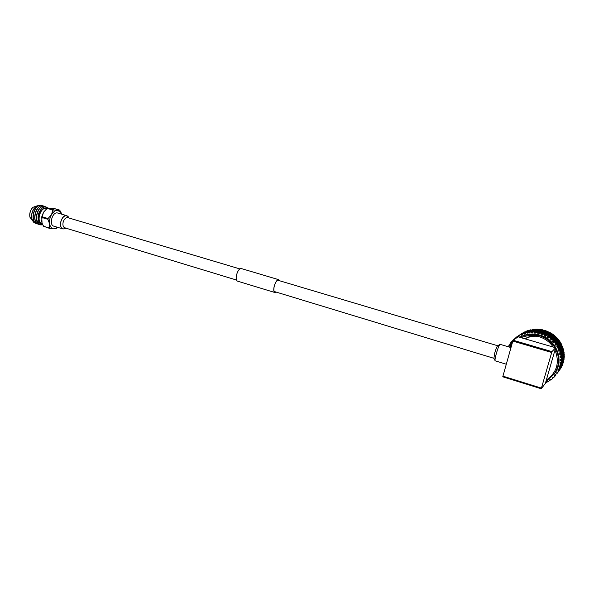 <?xml version="1.0" encoding="UTF-8"?>
<svg xmlns="http://www.w3.org/2000/svg" width="594" height="594" viewBox="0 0 594 594"><rect width="100%" height="100%" fill="white"/><g stroke="black" fill="none" stroke-linecap="round" stroke-linejoin="round"><path stroke-width="0.89" d="M66.936 215.704L66.365 215.607C61.316 214.924 58.026 227.896 62.971 228.957L65.214 228.69C61.679 229.603 60.165 227.413 60.67 222.126C62.867 215.971 65.533 214.308 68.666 217.129L66.936 215.704L57.21 212.882C52.109 212.184 48.842 225.089 53.839 226.173L62.927 228.942M42.04 223.069L41.743 216.847L43.511 212.214L42.048 217.538L41.639 221.562L42.211 223.522L43.6 226.277L49.205 227.999L49.644 223.997L47.758 218.859L51.537 214.612L52.829 210.046L47.201 208.383L43.511 212.214L46.829 208.657M42.345 223.864L42.07 223.775C36.152 222.483 39.932 207.506 45.968 208.36L46.941 208.576M47.282 208.323L46.042 207.997C39.352 207.083 35.722 223.908 42.523 224.257M42.59 224.406C34.86 224.584 38.462 206.148 45.545 206.972L47.914 207.959M44.951 206.4L44.067 206.229C37.17 205.264 32.841 223.106 40.214 224.799L41.194 224.963M46.28 207.068L44.275 206.289C37.377 205.331 33.056 223.166 40.414 224.859L42.827 224.881M39.293 205.42L35.261 207.232C32.343 210.506 31.222 214.367 31.898 218.822L33.413 222.037L35.358 223.307M33.413 222.037L36.167 223.485M41.639 205.42L40.748 205.249C33.821 204.277 29.507 222.082 36.902 223.782L36.969 223.804M42.441 205.739L40.956 205.309C34.029 204.336 29.715 222.149 37.11 223.841L37.816 223.99M43.295 205.91L42.412 205.739C35.492 204.774 31.178 222.594 38.558 224.287L38.625 224.309M44.097 206.229L42.62 205.799C35.707 204.833 31.385 222.653 38.759 224.354L39.471 224.495M39.583 224.51L41.602 224.25M31.757 218.02L31.579 216.713C31.482 213.179 32.559 210.179 34.823 207.7M37.437 205.754L32.893 207.321C30.353 210.165 29.366 213.461 29.93 217.211L32.633 220.886M29.834 216.676C29.403 213.268 30.316 210.261 32.559 207.662M37.459 221.065L38.588 221.005M47.683 219.245L42.048 217.538M42.196 216.773L47.839 218.481M52.829 210.046L59.727 210.142L54.136 208.487L47.713 208.026L53.341 209.697M47.713 208.026L47.201 208.383M59.727 210.142L61.442 213.357M56.326 228.378L53.965 228.883L49.562 228.393L43.6 226.277M49.562 228.393L49.205 227.999M38.142 222.728L38.966 222.876M39.078 222.884L39.59 222.861M36.516 218.83C36.977 221.154 38.068 222.624 39.798 223.233L39.976 223.285M40.281 210.432C38.432 213.12 37.734 216.112 38.202 219.409M38.35 222.795L39.063 222.928M39.174 222.936L39.65 222.936M61.717 214.152L61.382 213.201L57.744 210.269C55.442 210.231 53.378 211.679 51.537 214.612C49.814 217.686 49.183 220.82 49.644 223.997C50.267 227.049 51.708 228.675 53.965 228.883L57.729 227.361M67.894 217.671L67.419 217.59C65.362 217.783 63.907 219.453 63.061 222.594C62.63 225.386 63.216 227.131 64.82 227.836L65.31 227.91M276.076 292.07L274.94 292.352C273.767 291.736 273.53 289.738 274.235 286.353C275.475 282.091 276.953 279.93 278.675 279.856L279.492 280.724M276.21 292.114L274.888 292.515L237.496 281.133C236.167 280.465 235.84 278.423 236.523 275.007C237.763 270.716 239.345 268.562 241.261 268.54L278.727 279.692L279.626 280.769M274.888 292.515C273.686 291.884 273.44 289.835 274.168 286.36C275.438 281.987 276.96 279.767 278.727 279.692M546.369 380.086C556.972 372.468 559.852 362.481 555.019 350.133M553.244 347.059C549.65 341.899 544.817 338.402 538.736 336.568C532.618 334.89 526.759 335.268 521.146 337.704M519.743 337.295C525.839 334.303 532.291 333.731 539.1 335.58C545.871 337.637 551.121 341.617 554.848 347.527M555.464 348.589C559.86 357.432 559.481 365.882 554.321 373.938L546.005 381.348M561.493 344.527L561.226 343.971M560.818 343.176L560.439 342.5M560.023 341.802L559.511 341.015M559.08 340.414L558.434 339.553M558.145 339.196L553.578 334.875M553.17 334.578L552.294 333.991M551.64 333.576L550.861 333.123M550.044 332.685L549.42 332.373M548.552 331.979L548.039 331.756M546.428 331.162L545.158 330.828M545.247 330.791L542.983 330.13L544.498 330.301L545.203 331.007M519.616 337.258C525.883 333.873 532.595 333.145 539.768 335.068C556.244 339.226 564.649 360.172 554.9 373.188L553.987 374.406M521.792 333.568L521.198 333.954M523.062 332.774L523.626 332.454L523.054 332.818M524.606 331.942L523.552 332.521L524.606 331.942M525.972 331.311L526.574 331.058L525.928 331.437M527.621 330.672L526.522 331.148L527.621 330.672M529.068 330.212L529.707 330.346L527.583 330.925L528.964 330.405M530.798 329.774L529.67 330.153L530.798 329.774M532.298 329.492L532.959 329.403L532.127 329.752M534.08 329.276L532.937 329.544L534.08 329.276M535.625 329.18L536.293 329.165L535.343 329.484M537.429 329.173L538.506 329.418L536.278 329.336L537.429 329.173M538.981 329.269L538.506 329.418M540.785 329.484L541.854 329.885L540.466 329.9L539.649 329.529L540.785 329.484M542.322 329.759L542.983 329.908L541.906 330.012M545.589 330.65L546.235 330.873M547.304 331.289L548.307 332.001L547 331.764L546.228 331.133L547.304 331.289M548.737 331.927L549.346 332.224L548.307 332.039M550.363 332.766L551.299 333.628L550.066 333.271L549.339 332.514L550.363 332.766M551.715 333.568L552.279 333.939L551.291 333.62M553.222 334.6L554.068 335.595L552.925 335.135L552.264 334.259L553.222 334.6M554.462 335.558L554.982 335.989L554.046 335.551M555.041 336.375L554.982 335.989M555.836 336.753L556.578 337.875L555.531 337.325L554.952 336.33L555.836 336.753M556.942 337.852L557.41 338.35L556.541 337.8M557.41 338.743L557.41 338.35M558.16 339.204L558.783 340.436L557.84 339.805L557.365 338.714L558.16 339.204M559.117 340.421L559.511 340.971L558.739 340.317M559.459 341.364L559.511 340.971M560.149 341.906L560.639 343.235L559.823 342.53L559.451 341.357L560.149 341.906M560.951 343.228L561.271 343.815L560.602 343.087M561.152 344.223L561.271 343.815M561.783 344.824L562.124 346.22L561.441 345.47L561.182 344.223L561.783 344.824M562.399 346.22L562.644 346.844L562.095 346.05M562.459 347.252L562.644 346.844M563.023 347.898L563.209 349.354L562.659 348.574L562.533 347.267L563.023 347.898M563.454 349.354L563.617 350L563.201 349.168M563.357 350.393L563.617 350M563.855 351.084L563.877 352.584L563.468 351.782L563.483 350.438L563.855 351.084M564.092 352.584L564.166 353.23L563.884 352.383M563.84 353.601L564.166 353.23M564.255 354.336L564.114 355.843L564.255 354.336M564.3 355.836L564.293 356.489L564.144 355.65M564.233 357.588L563.921 359.095L564.233 357.588M564.077 359.08L563.981 359.726L563.966 358.91M563.78 360.803L563.298 362.281L563.78 360.803M563.424 362.251L563.246 362.875L563.357 362.117M545.522 383.011L547.341 381.682M547.69 381.222L548.514 381.519L547.742 380.947L547.586 381.719L546.606 381.556L547.022 382.321M548.514 381.519L550.2 379.93M550.46 379.44L551.329 379.633L550.475 379.143L550.43 379.937L549.435 379.885L549.955 380.613M551.329 379.633L552.903 378.289L552.784 377.836M552.962 377.324L553.86 377.405L552.932 377.004L553.007 377.821L552.004 377.881L552.635 378.556M553.86 377.405L555.249 375.883L555.071 375.423M555.167 374.911L556.066 374.873L555.086 374.576L555.279 375.386L554.284 375.557L555.011 376.173M557.914 372.082L558.872 370.27L557.84 372.23L556.89 371.889L557.194 372.683L556.229 372.965L557.038 373.507M559.37 369.067L560.09 367.159L559.333 369.238L558.315 368.985L558.739 369.75L557.803 370.144L558.694 370.597M560.417 365.882L560.877 363.899L560.409 366.067L559.348 365.919L559.875 366.639L558.991 367.137L559.949 367.493M561.018 362.585L561.233 360.558L561.048 362.778L559.956 362.734L560.58 363.394L559.771 363.988L560.773 364.241M561.189 359.214L561.137 357.18L561.248 359.415L560.135 359.481L560.855 360.075L560.12 360.751L561.159 360.9M560.899 355.836L560.595 353.824L561.003 356.036L559.89 356.214L560.684 356.734L560.038 357.484L561.1 357.521M560.179 352.502L559.622 350.542L560.313 352.702L559.206 352.992L560.075 353.423L559.526 354.239L560.595 354.158M559.021 349.272L558.226 347.393L559.192 349.458L558.115 349.859L559.036 350.193L558.59 351.069L559.652 350.868M557.454 346.191L556.43 344.431L557.321 345.121L557.662 346.369L556.623 346.874L557.588 347.104L557.254 348.017L558.286 347.705M555.509 343.31L554.276 341.691L555.286 342.315L555.739 343.473L554.759 344.075L555.754 344.201L555.531 345.144L556.526 344.72M553.207 340.681L551.789 339.226L552.91 339.761L553.467 340.822L552.554 341.52L553.556 341.528L553.452 342.486L554.395 341.966M550.593 338.342L549.012 337.073L550.23 337.511L550.876 338.461L550.044 339.241L551.046 339.144L551.054 340.095L551.93 339.471M547.705 336.33L545.99 335.268L548.017 336.427L547.267 337.281L548.255 337.065L548.381 338.008L549.175 337.295M544.594 334.682L542.782 333.835L544.149 334.036L544.921 334.741L544.275 335.662L545.225 335.343L545.463 336.249L546.176 335.462M541.32 333.412L539.426 332.803L541.661 333.442L541.112 334.415L542.018 333.984L542.367 334.853L542.975 333.999M525.081 338.855C529.232 336.553 533.798 335.751 538.773 336.456M539.033 335.751C533.813 335.165 529.128 336.182 524.977 338.825M506.229 364.204L495.225 360.848C493.852 360.989 498.492 344.966 499.992 344.394L500.044 344.364C499.094 345.24 497.846 348.299 496.309 353.541C495.21 357.588 494.824 360.009 495.136 360.781M551.945 351.633L555.65 347.765L518.191 336.843L555.657 347.765L545.337 383.479L541.253 388.743L502.762 376.782L513.067 340.221L551.945 351.633L541.238 388.751L502.762 376.782M518.183 336.85L513.067 340.221M522.445 333.835L524.576 333.108L522.445 333.835L522.334 334.6M521.049 334.437L519.379 335.246L521.384 334.266L521.502 335.261L521.911 334.392L522.69 334.778L522.616 333.791M524.569 332.93L526.737 332.336L524.524 333.115M524.992 333.464L524.576 333.108M525.304 332.833L525.371 333.486M526.707 332.128L528.912 331.667L526.648 332.336M528.868 331.43L531.095 331.11L528.786 331.66M531.029 330.836L533.271 330.658L530.925 331.088M533.197 330.353L535.446 330.309L533.07 330.613M535.365 329.974L537.607 330.064L535.209 330.234M537.511 329.7L539.746 329.922L537.332 329.967M517.612 336.293L518.391 335.803L518.614 336.761L518.911 335.848L519.72 336.137L519.535 335.172M519.379 335.246L519.371 336.011M523.492 333.145L521.421 334.147L523.552 333.345M522.23 334.548L522.089 333.925M521.384 334.266L521.829 334.563M527.739 331.66L525.593 332.246L527.836 331.749M529.893 330.999L527.71 331.459L529.996 331.11M532.053 330.45L529.848 330.769L532.157 330.576M534.214 330.004L531.994 330.182L534.318 330.145M536.367 329.655L534.14 329.707L536.471 329.826M518.072 336.004L516.542 337.021L516.631 337.771M516.914 337.682L516.676 336.924M516.023 338.276L516.141 337.667L516.676 337.778M520.396 334.645L518.473 335.736L520.433 334.66M519.26 335.974L519.067 335.402M518.391 335.803L518.852 336.033M522.438 333.576L520.448 334.548L522.49 333.613M524.517 332.469L522.468 333.457L524.576 332.662M528.734 330.999L526.596 331.586L528.823 331.088M530.865 330.346L528.697 330.799L530.962 330.45M533.004 329.804L530.813 330.116L533.108 329.922M516.104 337.867L515.34 337.919L514.085 339.553M514.27 339.426L514.077 339.003M516.542 337.036L515.792 337.748M516.52 337.741L516.275 337.229M518.896 335.454L517.916 336.1M521.45 333.954L523.477 332.9L521.502 333.858M525.527 331.949L523.5 332.781L525.593 331.994M527.606 331.096L525.527 331.801L527.687 331.162M513.446 339.968L511.79 341.387L511.976 342.203M511.471 342.456L510.773 342.679L511.501 343.169L511.464 342.233L512.273 342.189L511.79 341.387M513.988 339.189L513.372 339.954M519.95 334.764L519.104 335.32M522.49 333.271L520.596 334.348L522.527 333.293M524.509 332.12L522.534 333.182L524.547 332.261M510.773 342.679L509.793 344.193L510.127 344.81M509.659 345.144L509.006 345.441L509.771 345.827L509.622 344.914L510.409 344.765L509.845 344.037M511.753 341.632L511.286 342.434M511.857 342.211L511.553 341.84M520.997 334.088L520.158 334.63M523.514 332.603L521.636 333.672L523.552 332.521M509.006 345.441L508.323 346.777M509.867 344.327L509.563 345.144M547.341 381.794L548.217 381.496M550.222 380.13L551.084 379.67M550.452 379.559L550.861 379.863M552.851 378.096L553.675 377.494M552.977 377.435L553.46 377.725M557.254 373.195L557.001 372.742M555.197 375.75L555.954 375M555.19 375.022L555.746 375.267M558.872 370.27L558.553 369.832M557.335 373.129L558.494 371.25L557.209 373.121M558.494 371.25L559.63 369.268L558.605 371.213M557.068 372.341L557.684 372.542M557.84 372.23L557.024 372.23M560.09 367.159L559.704 366.736M559.013 370.255L559.912 368.235L558.865 370.262M558.568 369.446L559.236 369.587M559.333 369.238L558.509 369.334M558.1 372.104L559.244 370.248L558.033 372.104M559.244 370.248L560.365 368.28L559.355 370.211M560.877 363.899L560.424 363.513M560.298 367.181L560.914 365.058L560.083 367.218M559.682 366.372L560.38 366.446M560.409 366.067L559.6 366.268M560.083 368.243L560.833 366.179L559.904 368.265M559.763 369.253L560.654 367.255L559.622 369.26M560.506 368.273L561.382 366.29L560.328 368.221M558.85 371.102L559.986 369.253L558.783 371.094M559.986 369.253L561.092 367.307L560.09 369.223M561.233 360.558L560.706 360.216M561.152 363.951L561.479 361.768L560.892 364.04M560.372 363.172L561.1 363.179M561.048 362.778L560.283 363.075M561.144 365.095L561.62 362.949L560.907 365.162M561.033 366.201L561.642 364.1L560.825 366.238M560.818 367.263L561.568 365.213L560.647 367.285M561.226 367.3L562.095 365.34L561.055 367.255M559.585 370.114L560.714 368.28L559.518 370.107M560.714 368.28L561.813 366.357L560.818 368.25M561.137 357.18L560.55 356.89M561.575 360.632L561.605 358.412L561.285 360.766M560.639 359.897L561.375 359.83M561.248 359.415L560.528 359.801M561.783 361.835L561.969 359.63L561.508 361.939M561.887 363.008L562.206 360.833L561.627 363.09M561.872 364.144L562.34 362.013L561.642 364.204M561.761 365.243L562.37 363.157L561.553 365.28M561.545 366.298L562.28 364.271L561.375 366.32M560.595 353.824L559.956 353.593M561.553 357.269L561.293 355.049L561.686 355.865L561.256 357.462M560.484 356.6L561.196 356.452M561.003 356.036L560.342 356.511M561.983 358.501L561.872 356.281L562.191 357.091L561.686 358.657M562.303 359.712L562.332 357.506L562.013 359.845M562.511 360.907L562.689 358.724L562.236 361.011M562.607 362.073L562.926 359.919L562.347 362.154M562.592 363.209L563.053 361.093L562.362 363.261M562.473 364.3L563.075 362.236L562.273 364.337M562.258 365.355L562.993 363.335L562.087 365.369M559.622 350.542L558.939 350.393M561.085 353.92L560.536 351.745L561.078 352.539L560.795 354.158M559.89 353.326L560.588 353.111M560.313 352.702L559.734 353.244M561.738 355.153L561.337 352.955L561.805 353.764L561.449 355.361M562.28 356.378L562.021 354.18L562.414 354.989L561.983 356.563M562.704 357.603L562.592 355.405L562.912 356.207L562.414 357.759M563.015 358.806L563.053 356.623L562.741 358.939M563.216 359.994L563.394 357.833L562.956 360.098M563.312 361.159L563.632 359.021L563.06 361.234M558.226 347.393L557.506 347.319M560.179 350.638L559.348 348.537L560.038 349.302L559.919 350.92M558.887 350.133L559.541 349.859M559.192 349.458L558.702 350.066M561.055 351.841L560.365 349.703L560.974 350.49L560.781 352.101M560.12 351.18L560.491 351.047M561.813 353.059L561.271 350.898L561.805 351.693L561.538 353.289M562.459 354.276L562.065 352.101L562.525 352.903L562.176 354.484M562.993 355.502L562.741 353.319L563.127 354.121L562.711 355.68M563.416 356.712L563.305 354.536L563.134 356.868M563.721 357.915L563.758 355.747L563.446 358.041M556.43 344.431L555.694 344.438M558.857 347.483L557.759 345.485L558.583 346.205L558.635 347.794M557.476 347.074L558.078 346.74M557.662 346.369L557.261 347.022M559.942 348.633L558.984 346.584L559.734 347.327L559.704 348.923M560.922 349.807L560.097 347.713L560.773 348.485L560.662 350.081M561.783 351.002L561.1 348.878L561.709 349.658L561.516 351.254M562.533 352.205L561.998 350.066L562.525 350.854L562.258 352.435M563.171 353.423L562.778 351.262L563.231 352.064L562.897 353.623M563.699 354.64L563.446 352.472L563.825 353.274L563.416 354.818M554.276 341.691L553.534 341.795M557.135 344.498L555.791 342.641L556.734 343.295L556.957 344.832M555.68 344.186L556.222 343.815M555.739 343.473L555.435 344.156M558.427 345.567L557.209 343.644L558.085 344.334L558.226 345.886M559.607 346.673L558.523 344.691L559.333 345.411L559.392 346.978M560.684 347.817L559.726 345.782L560.469 346.525L560.446 348.106M561.649 348.982L560.833 346.911L561.501 347.676L561.397 349.25M562.503 350.17L561.827 348.069L562.421 348.841L562.236 350.415M563.246 351.373L562.711 349.242L563.231 350.037L562.971 351.596M555.041 341.728L553.474 340.043L554.536 340.622L554.915 342.077M551.789 339.226L551.046 339.426M553.474 340.043L553.103 340.117M553.534 341.528L554.009 341.127M553.467 340.822L553.259 341.528M556.519 342.693L555.063 340.926L556.066 341.543L556.37 343.035M557.9 343.711L556.563 341.869L557.506 342.523L557.729 344.037M559.177 344.772L557.966 342.864L558.835 343.555L558.976 345.092M560.342 345.879L559.266 343.911L560.068 344.624L560.127 346.176M561.412 347.015L560.461 344.995L561.196 345.738L561.174 347.297M562.362 348.173L561.553 346.116L562.214 346.874L562.117 348.44M554.269 340.065L552.598 338.483L553.712 339.018L554.165 340.414M552.613 339.233L550.846 337.741L552.012 338.224L552.539 339.575M549.012 337.073L548.292 337.37M551.046 339.167L551.477 338.714M550.876 338.461L550.772 339.167M555.821 340.971L554.269 339.3L555.323 339.872L555.702 341.312M557.283 341.929L555.843 340.176L556.838 340.793L557.135 342.263M558.65 342.938L557.328 341.112L558.256 341.765L558.479 343.265M559.912 344L558.716 342.107L559.578 342.79L559.719 344.312M561.07 345.092L560.001 343.146L560.795 343.859L560.862 345.389M553.415 338.491L551.663 337.013L552.821 337.496L553.341 338.832M551.7 337.726L549.844 336.353L551.054 336.783L551.648 338.068M549.896 337.036L547.95 335.766L549.212 336.145L549.866 337.37M545.99 335.268L545.314 335.655M548.262 337.14L548.656 336.62M548.017 336.427L548.002 337.117M555.048 339.323L553.393 337.756L554.499 338.283L554.952 339.664M556.593 340.221L555.048 338.565L556.088 339.137L556.467 340.562M558.041 341.179L556.608 339.441L557.588 340.05L557.892 341.505M559.392 342.181L558.078 340.369L558.999 341.023L559.221 342.5M552.502 337.006L550.668 335.64L551.863 336.07L552.45 337.34M550.72 336.315L548.789 335.061L550.037 335.439L550.69 336.649M548.856 335.707L546.851 334.563L548.143 334.882L548.849 336.033M546.926 335.179L544.846 334.155L546.176 334.415L546.94 335.499M542.782 333.835L542.151 334.311M545.255 335.454L545.611 334.882M544.921 334.741L545.002 335.417M554.202 337.763L552.465 336.301L553.608 336.783L554.128 338.105M555.821 338.595L554.18 337.036L555.271 337.563L555.724 338.929M557.35 339.486L555.813 337.845L556.845 338.409L557.224 339.82M551.529 335.61L549.621 334.363L550.853 334.741L551.499 335.937M549.68 335.001L547.69 333.865L548.975 334.184L549.68 335.32M547.772 334.474L545.708 333.464L547.029 333.724L547.787 334.786M545.789 334.043L543.666 333.145L545.025 333.345L545.827 334.34M543.748 333.694L541.565 332.922L542.961 333.056L543.8 333.984M537.919 332.543L535.988 332.172L538.268 332.543L537.83 333.553L538.684 333.026L539.122 333.843L539.627 332.922M539.426 332.803L538.862 333.353M542.077 334.14L542.374 333.516M541.661 333.442L541.817 334.08M553.296 336.293L551.47 334.942L552.658 335.372L553.244 336.627M554.982 337.05L553.252 335.603L554.388 336.078L554.907 337.385M550.497 334.311L548.522 333.182L549.792 333.501L550.49 334.622M548.604 333.783L546.554 332.781L547.868 333.041L548.618 334.095M546.643 333.353L544.535 332.462L545.879 332.662L546.673 333.65M544.624 333.004L542.456 332.239L543.837 332.38L544.676 333.286M542.552 332.751L540.34 332.12L541.743 332.187L542.619 333.019M540.429 332.595L538.179 332.098L539.612 332.098L540.51 332.848M534.452 332.091L532.514 331.964L534.808 332.061L534.481 333.093L535.268 332.477L535.795 333.219L536.189 332.269M535.988 332.172L535.498 332.796M538.78 333.204L539.003 332.551M538.268 332.543L538.498 333.137M552.323 334.912L550.43 333.68L551.648 334.051L552.294 335.239M549.42 333.108L547.393 332.105L548.685 332.365L549.435 333.412M547.482 332.67L545.389 331.794L546.718 331.994L547.512 332.967M545.485 332.328L543.332 331.571L544.698 331.704L545.53 332.603M543.428 332.076L541.231 331.445L542.626 331.519L543.495 332.343M541.327 331.92L539.092 331.422L540.51 331.43L541.409 332.165M539.189 331.86L536.924 331.497L538.364 331.437L539.278 332.091M537.013 331.905L534.726 331.682L536.182 331.549L537.11 332.12M530.984 332.061L529.061 332.18L531.34 331.994L531.125 333.034L531.823 332.343L532.439 333.011L532.714 332.024M532.514 331.964L532.113 332.647M535.402 332.67L535.558 331.994M534.808 332.061L535.105 332.603M546.324 331.66L544.193 330.91L545.544 331.044L546.376 331.935M544.29 331.407L542.114 330.784L543.495 330.858L544.356 331.667M542.211 331.252L539.998 330.754L541.401 330.761L542.292 331.497M540.095 331.192L537.845 330.828L539.27 330.769L540.184 331.422M537.941 331.237L535.669 331.007L537.11 330.88L538.038 331.445M535.758 331.385L533.479 331.296L535.862 331.571M533.553 331.63L531.274 331.682L533.664 331.808M525.482 333.561L525.69 332.803L527.13 332.328L527.91 332.343L527.806 333.383L528.422 332.618L529.098 333.204L529.261 332.202M529.061 332.18L528.757 332.9M532.016 332.543L532.09 331.86M531.34 331.994L531.689 332.477M560.558 368.733L560.892 368.183L560.484 368.748M562.095 365.897L562.362 365.303L561.939 365.941M540.651 330.361L542.27 330.116L543.079 330.591L540.882 330.108M538.543 330.442L540.161 330.116L540.986 330.531L538.751 330.175M536.419 330.62L538.847 330.576L536.597 330.353M534.266 330.895L536.686 330.717L534.429 330.628M532.113 331.274L534.511 330.962L532.246 331.014M529.945 331.756L532.313 331.318L530.056 331.504M527.784 332.336L530.108 331.779L527.866 332.098M527.554 332.447L525.69 332.803M524.227 333.241L524.584 334.132L525.096 333.308L525.831 333.791L525.876 332.796M515.34 337.919L515.792 338.424M509.518 347.134L512.087 343.377M511.412 345.775L510.394 347.393M528.653 332.818L528.653 332.143M527.91 332.343L528.296 332.766M495.114 360.744L493.896 358.227L494.817 352.762C495.923 348.968 496.859 346.651 497.609 345.819L500.029 344.372M551.64 352.48L512.741 341.045M502.873 376.143L541.372 388.112M493.926 358.316L274.131 291.476M236.486 280.034L64.791 227.821M497.69 345.753L277.539 280.145M239.835 268.911L67.865 217.664M56.979 227.925L55.962 228.638M69.127 218.035L68.666 217.129M65.214 228.69L66.053 228.207M554.9 373.188L554.321 373.938M500.155 344.357L510.914 347.549"/></g></svg>
